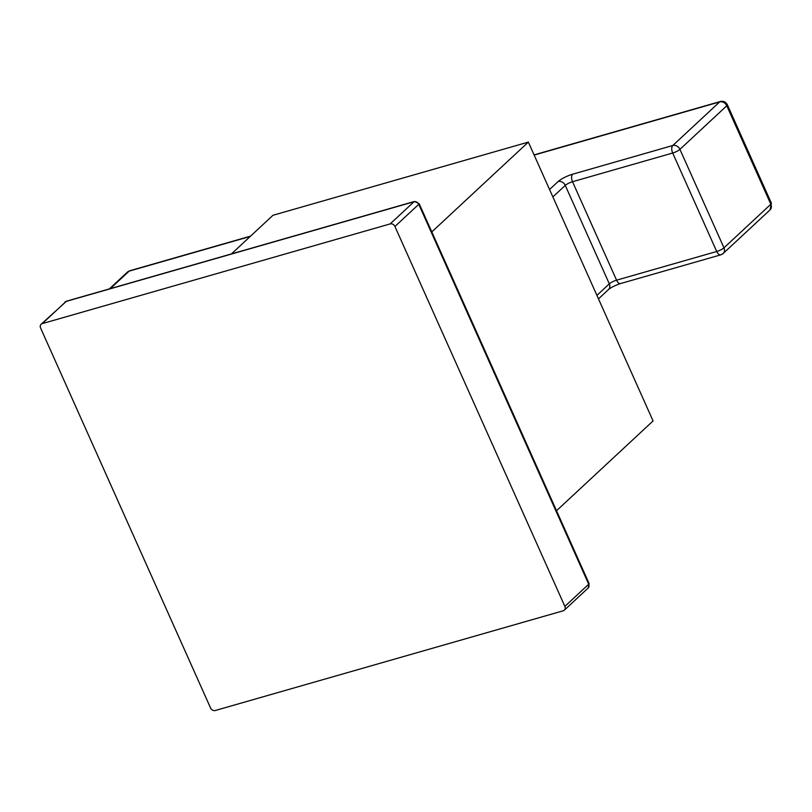 <?xml version="1.0" encoding="UTF-8"?>
<svg xmlns="http://www.w3.org/2000/svg" width="812" height="812" viewBox="0 0 812 812"><rect width="100%" height="100%" fill="white"/><g stroke="black" fill="none" stroke-linecap="round" stroke-linejoin="round"><path stroke-width="1.22" d="M250.553 236.14L129.829 270.731L127.454 272.081A5.867 4.811 47.1 0 1 129.108 271.147L250.228 236.434M534.144 155.082L719.655 101.916A5.867 3.106 74 0 1 720.376 101.5C723.462 100.85 725.786 101.926 727.359 104.748A5.867 1.299 155.9 0 1 726.781 105.773L679.928 149.357A5.867 4.811 -132.9 0 0 672.803 145.5A5.867 3.106 74 0 0 672.681 153.021L572.521 181.726A5.867 3.106 -106 0 1 572.653 174.204A11.744 2.588 155.9 0 0 558.138 181.533L549.551 189.521M572.653 174.204L672.803 145.5L719.655 101.916A5.867 4.811 47.1 0 1 726.781 105.773L770.832 204.238A5.867 4.811 47.1 0 1 770.04 209.902L723.187 253.486A5.867 4.811 -132.9 0 0 723.979 247.822A5.867 1.299 155.9 0 1 716.722 251.487A5.867 3.106 74 0 0 720.802 254.836L723.187 253.486A5.867 4.811 -132.9 0 1 721.523 254.42M231.44 253.923L272.974 215.281L528.348 142.1L653.071 420.931L556.524 510.738M431.801 231.907L528.348 142.1M41.128 324.242A3.918 3.207 -132.9 0 0 40.6 328.018A3.918 3.207 47.1 0 1 42.234 323.623A3.918 3.207 -132.9 0 0 41.128 324.242L66.554 301.171L414.496 201.457A3.918 2.071 74 0 0 414.018 201.741A3.918 3.207 47.1 0 1 418.769 204.309L394.926 226.487A3.918 3.207 -132.9 0 0 390.176 223.909A3.918 3.207 47.1 0 1 394.926 226.487L564.868 606.391A3.918 3.207 47.1 0 1 563.234 610.786A3.918 3.207 -132.9 0 0 564.34 610.167A3.918 3.207 -132.9 0 0 564.868 606.391L394.926 226.487M66.554 301.171A3.918 2.071 74 0 0 66.066 301.445L414.018 201.741L390.176 223.909L42.234 323.623L390.176 223.909M414.496 201.457L419.144 203.629A3.918 0.863 155.9 0 1 418.769 204.309L588.71 584.214L564.868 606.391M563.234 610.786L215.292 710.5A3.918 3.207 47.1 0 1 210.541 707.932A3.918 3.207 -132.9 0 0 215.292 710.5L563.234 610.786M210.541 707.932L40.6 328.018L210.541 707.932M589.086 583.534A3.918 0.863 155.9 0 1 588.71 584.214A3.918 3.207 47.1 0 1 588.182 588L589.086 583.534L419.144 203.629M129.829 270.731A5.867 3.106 74 0 0 129.108 271.147L110.32 288.625M727.359 104.748L771.4 203.213A5.867 1.299 155.9 0 1 770.832 204.238L723.979 247.822L679.928 149.357A5.867 1.299 -24.1 0 1 672.681 153.021L716.722 251.487L616.572 280.181A5.867 1.299 -24.1 0 0 609.315 283.855A5.867 4.811 47.1 0 1 608.523 289.519C611.071 287.407 615.11 285.408 620.652 283.53A5.867 3.106 -106 0 1 616.572 280.181L572.521 181.726A5.867 1.299 155.9 0 0 565.264 185.39L552.87 196.92M558.138 181.533A5.867 4.811 47.1 0 1 565.264 185.39L609.315 283.855L596.911 295.385M64.96 302.064A3.918 3.207 47.1 0 1 66.066 301.445L42.234 323.623M720.376 101.5L534.063 154.889M620.652 283.53L720.802 254.836M598.474 298.877L608.523 289.519M127.454 272.081L109.366 288.899M771.4 203.213L770.04 209.902M564.34 610.167L588.182 588"/></g></svg>
